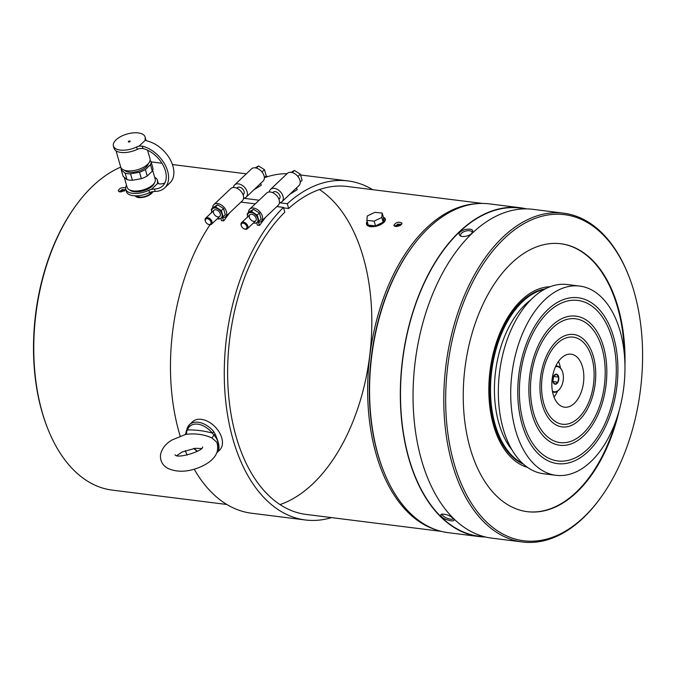 <?xml version="1.0" encoding="UTF-8"?>
<svg xmlns="http://www.w3.org/2000/svg" width="675" height="675" viewBox="0 0 675 675"><rect width="100%" height="100%" fill="white"/><g stroke="black" fill="none" stroke-linecap="round" stroke-linejoin="round"><path stroke-width="1.01" d="M553.087 382.126L555.053 384.218L557.98 382.177L558.714 377.139L556.521 374.144A5.096 3.012 97.1 0 0 554.032 375.46A5.096 3.012 97.1 0 0 553.584 376.186A5.096 3.012 97.1 0 0 552.85 381.223A5.096 3.012 97.1 0 0 553.163 382.354A5.096 3.012 97.1 0 0 555.053 384.218A5.096 3.012 97.1 0 0 557.98 382.177A5.096 3.012 97.1 0 0 558.714 377.139A5.096 3.012 97.1 0 0 556.521 374.144L553.584 376.186M552.42 391.154A12.69 7.501 97.1 0 0 553.635 391.669A12.69 7.501 97.1 0 0 560.157 388.446A12.69 7.501 97.1 0 0 562.309 371.284A12.69 7.501 97.1 0 0 557.617 366.626A12.69 7.501 97.1 0 0 555.474 366.744M560.031 388.606A13.23 7.813 -82.9 0 1 559.904 388.783A13.23 7.813 -82.9 0 1 559.735 389.019A13.23 7.813 -82.9 0 1 559.145 389.737A13.23 7.813 -82.9 0 1 558.52 390.378A13.23 7.813 -82.9 0 1 557.879 390.926A13.23 7.813 -82.9 0 1 557.212 391.39A13.23 7.813 -82.9 0 1 556.529 391.762A13.23 7.813 -82.9 0 1 555.846 392.04A13.23 7.813 -82.9 0 1 555.154 392.217A13.23 7.813 -82.9 0 1 554.462 392.293A13.23 7.813 -82.9 0 1 553.778 392.268A13.23 7.813 -82.9 0 1 553.103 392.141A13.23 7.813 -82.9 0 1 552.563 391.964M555.82 366.002A13.23 7.813 -82.9 0 1 556.242 365.968A13.23 7.813 -82.9 0 1 556.926 365.985A13.23 7.813 -82.9 0 1 557.592 366.112A13.23 7.813 -82.9 0 1 558.25 366.331A13.23 7.813 -82.9 0 1 558.883 366.652A13.23 7.813 -82.9 0 1 559.491 367.073A13.23 7.813 -82.9 0 1 560.064 367.58A13.23 7.813 -82.9 0 1 560.596 368.17A13.23 7.813 -82.9 0 1 561.094 368.854A13.23 7.813 -82.9 0 1 561.549 369.605A13.23 7.813 -82.9 0 1 561.963 370.432A13.23 7.813 -82.9 0 1 562.148 370.896A13.23 7.813 -82.9 0 1 562.224 371.09M553.103 392.141L552.589 392.074M553.778 392.268L552.597 392.116M556.926 365.985L555.888 365.858M552.935 381.628L553.567 376.228M553.036 381.552L557.98 382.177M553.77 376.515L558.714 377.139M554.023 397.069A25.211 14.892 97.1 0 0 557.533 391.179M560.444 367.985A25.211 14.892 97.1 0 0 558.495 361.412M383.164 222.21L383.535 217.814L382.177 213.064L374.903 212.33L367.259 215.992L366.888 220.387L368.238 225.138L375.519 225.872L383.164 222.21L381.814 217.46L382.177 213.064M366.888 220.387L374.161 221.122L375.519 225.872M374.161 221.122L381.814 217.46M122.884 189.844L122.867 189.844A3.358 1.586 -15.9 0 1 125.137 189.852L125.795 189.464M122.774 189.456A4.202 1.983 -15.9 0 0 121.905 189.692L121.998 190.08A3.358 1.586 -15.9 0 0 119.998 191.253L119.247 191.253A4.202 1.983 -15.9 0 0 118.96 191.624M119.602 191.843A3.358 1.586 -15.9 0 1 119.652 191.725L119.213 191.725M124.613 190.839A1.957 0.928 -15.9 0 0 121.66 190.974A1.957 0.928 -15.9 0 0 120.884 191.936M124.175 191.076A1.957 0.928 -15.9 0 0 121.821 191.548A1.957 0.928 -15.9 0 0 121.348 191.903M395.229 226.403A3.358 1.586 164.1 0 1 395.288 226.285L394.833 226.285M394.597 226.184A4.202 1.983 164.1 0 1 394.883 225.813L395.634 225.813A3.358 1.586 164.1 0 1 397.642 224.64L397.55 224.252A4.202 1.983 164.1 0 1 398.419 224.016L398.528 224.404M401.709 224.134A4.202 1.983 164.1 0 0 401.431 224.032L400.773 224.412A3.358 1.586 164.1 0 0 398.503 224.404L398.419 224.016M396.976 226.462A1.957 0.928 164.1 0 1 399.811 225.636M396.52 226.496A1.957 0.928 164.1 0 1 398.132 225.18A1.957 0.928 164.1 0 1 400.25 225.399M436.075 529.799A165.257 97.622 -82.9 0 1 376.076 453.98A165.257 97.622 -82.9 0 1 476.972 203.664M226.834 504.487L112.227 490.118A165.257 97.622 -82.9 0 1 47.874 428.946A165.257 97.622 -82.9 0 1 42.171 412.113A165.257 97.622 -82.9 0 1 75.887 205.546A165.257 97.622 -82.9 0 1 120.715 167.138M151.149 161.932A165.257 97.622 -82.9 0 1 153.352 162.169L161.949 163.249M395.609 226.462L393.863 225.408C395.862 222.185 398.554 221.417 401.946 223.104C401.49 225.18 399.381 226.302 395.609 226.462M125.896 189.818L119.981 191.903L118.235 190.848C119.205 188.249 121.66 187.245 125.601 187.81M367.166 221.366C365.664 223.847 366.491 225.551 369.638 226.496L370.702 226.69C375.899 226.935 380.346 225.458 384.041 222.244C386.058 219.991 385.838 218.329 383.375 217.249M153.014 191.582L151.9 193.134C148.213 196.341 143.767 197.826 138.561 197.581L134.747 195.801M383.78 222.505A9.104 4.295 -15.9 0 0 383.51 218.059M367.546 222.699A9.104 4.295 -15.9 0 0 369.849 226.547M369.25 225.239A7.847 3.696 -15.9 0 0 370.879 225.965A7.847 3.696 -15.9 0 0 371.748 226.125A7.847 3.696 -15.9 0 0 382.506 222.657A7.847 3.696 -15.9 0 0 382.725 222.421M383.198 221.797A7.847 3.696 -15.9 0 0 383.392 219.451M137.708 197.438A9.104 4.295 164.1 0 1 135.304 195.818M152.651 191.641A9.104 4.295 164.1 0 1 151.639 193.396M151.411 191.928A7.847 3.696 164.1 0 1 150.365 193.548A7.847 3.696 164.1 0 1 139.607 197.016A7.847 3.696 164.1 0 1 138.738 196.855A7.847 3.696 164.1 0 1 136.772 195.809L136.806 195.851M75.887 205.546L75.271 206.398A163.915 96.829 97.1 0 0 41.833 411.277A163.915 96.829 97.1 0 0 47.486 427.975L47.874 428.946M579.707 286.073L567.329 284.529A95.361 56.329 97.1 0 0 514.207 323.342A95.361 56.329 97.1 0 0 500.858 419.04A95.361 56.329 97.1 0 0 543.603 473.757L555.981 475.31A95.361 56.329 97.1 0 0 623.734 387.703A95.361 56.329 97.1 0 0 579.707 286.073A95.361 56.329 97.1 0 0 526.584 324.894A95.361 56.329 97.1 0 0 513.236 420.593A95.361 56.329 97.1 0 0 555.981 475.31M471.892 233.347A5.948 2.81 -15.9 0 0 472.036 232.183A5.948 2.81 -15.9 0 0 465.548 231.112A5.948 2.81 -15.9 0 0 460.595 235.44A5.948 2.81 -15.9 0 0 461.388 236.393M442.454 513.996A5.948 1.974 -158 0 0 442.344 514.164A5.948 1.974 -158 0 0 444.808 517.084A5.948 1.974 -158 0 0 450.74 519.218A5.948 1.974 -158 0 0 453.381 518.636A5.948 1.974 -158 0 0 453.423 518.493M600.716 497.644L600.1 498.487A165.687 97.875 -82.9 0 1 522.433 541.983L491.704 538.127A165.687 97.875 -82.9 0 1 421.47 459.928A165.687 97.875 -82.9 0 1 435.274 287.955A165.687 97.875 -82.9 0 1 532.929 209.334L563.667 213.19A165.687 97.875 -82.9 0 1 628.189 274.514L628.577 275.484A164.337 97.082 -82.9 0 1 600.716 497.644A164.337 97.082 -82.9 0 1 454.013 463.219A164.337 97.082 -82.9 0 1 498.867 243.97A164.337 97.082 -82.9 0 1 628.577 275.484M462.122 236.52L460.721 236.191C457.642 234.048 458.975 231.846 464.729 229.584C471.167 228.42 473.732 229.475 472.416 232.765C469.842 235.406 466.417 236.663 462.122 236.52M450.892 520.813C444.226 519.345 440.885 517.261 440.876 514.569L441.526 514.173C446.496 514.004 450.664 515.717 454.022 519.32C454.52 520.594 453.482 521.092 450.892 520.813M485.764 537.064L479.005 536.22A165.367 97.689 -82.9 0 1 408.898 458.165A165.367 97.689 -82.9 0 1 422.685 286.521A165.367 97.689 -82.9 0 1 520.155 208.052L526.913 208.896M484.971 536.971A165.687 97.875 -82.9 0 1 478.963 536.532A165.687 97.875 -82.9 0 1 408.729 458.333A165.687 97.875 -82.9 0 1 422.542 286.36A165.687 97.875 -82.9 0 1 520.189 207.74A165.687 97.875 -82.9 0 1 526.129 208.794M478.963 536.532L448.225 532.676A165.687 97.875 -82.9 0 1 383.704 471.352A165.687 97.875 -82.9 0 1 377.992 454.477A165.687 97.875 -82.9 0 1 411.792 247.379A165.687 97.875 -82.9 0 1 489.459 203.884L520.189 207.74M383.704 471.352L383.316 470.382A164.337 97.082 -82.9 0 1 377.654 453.642A164.337 97.082 -82.9 0 1 411.176 248.223L411.792 247.379M522.433 541.983A165.687 97.875 -82.9 0 1 452.199 463.784A165.687 97.875 -82.9 0 1 466.012 291.811A165.687 97.875 -82.9 0 1 563.667 213.19M619.329 409.936A135.008 79.751 -82.9 0 1 527.327 511.675A135.008 79.751 -82.9 0 1 470.095 447.955A135.008 79.751 -82.9 0 1 481.351 307.825A135.008 79.751 -82.9 0 1 560.925 243.759A135.008 79.751 -82.9 0 1 624.957 365.065M560.655 243.726A135.008 79.751 -82.9 0 1 624.434 355.109M616.368 419.462A135.008 79.751 -82.9 0 1 527.057 511.642M511.979 449.854A86.83 51.292 -82.9 0 1 495.543 371.63A86.83 51.292 -82.9 0 1 530.786 299.877M527.47 467.362A91.378 53.983 -82.9 0 1 493.484 425.191A91.378 53.983 -82.9 0 1 545.484 287.187A91.378 53.983 -82.9 0 1 550.117 286.74M523.403 464.13A89.606 52.937 97.1 0 1 494.142 424.229A89.606 52.937 97.1 0 1 544.193 289.077L546.497 288.309M522.686 463.48A89.606 52.937 -82.9 0 1 495.079 424.347A89.606 52.937 -82.9 0 1 544.523 289.322M604.007 429.604A83.582 49.376 97.1 0 0 615.701 345.718A83.582 49.376 97.1 0 0 578.239 297.759A83.582 49.376 97.1 0 0 531.681 331.779A83.582 49.376 97.1 0 0 519.978 415.665A83.582 49.376 97.1 0 0 557.44 463.624A83.582 49.376 97.1 0 0 604.007 429.604M532.845 333.357A80.89 47.782 -82.9 0 1 577.91 300.426A80.89 47.782 -82.9 0 1 615.254 386.64A80.89 47.782 -82.9 0 1 557.778 460.958A80.89 47.782 -82.9 0 1 521.522 414.543A80.89 47.782 -82.9 0 1 532.845 333.357M596 418.77A65.07 38.441 97.1 0 0 605.104 353.464A65.07 38.441 97.1 0 0 575.935 316.128A65.07 38.441 97.1 0 0 539.688 342.613A65.07 38.441 97.1 0 0 530.584 407.919A65.07 38.441 97.1 0 0 559.744 445.264A65.07 38.441 97.1 0 0 596 418.77M540.852 344.191A62.387 36.855 -82.9 0 1 575.606 318.794A62.387 36.855 -82.9 0 1 604.403 385.282A62.387 36.855 -82.9 0 1 560.081 442.589A62.387 36.855 -82.9 0 1 532.119 406.797A62.387 36.855 -82.9 0 1 540.852 344.191M587.992 407.945A46.567 27.506 97.1 0 0 594.506 361.209A46.567 27.506 97.1 0 0 573.64 334.488A46.567 27.506 97.1 0 0 547.695 353.447A46.567 27.506 97.1 0 0 541.181 400.174A46.567 27.506 97.1 0 0 562.047 426.895A46.567 27.506 97.1 0 0 587.992 407.945M548.859 355.016A43.875 25.92 -82.9 0 1 573.303 337.163A43.875 25.92 -82.9 0 1 593.561 383.915A43.875 25.92 -82.9 0 1 562.385 424.229A43.875 25.92 -82.9 0 1 542.717 399.052A43.875 25.92 -82.9 0 1 548.859 355.016M556.284 365.065A26.713 15.778 97.1 0 0 552.547 391.871A26.713 15.778 97.1 0 0 564.519 407.194A26.713 15.778 97.1 0 0 583.495 382.657A26.713 15.778 97.1 0 0 571.168 354.189A26.713 15.778 97.1 0 0 556.284 365.065M243.565 198.163A8.404 5.501 -133.5 0 0 246.215 197.092L263.107 181.06A8.404 5.501 -133.5 0 0 261.318 171.18A8.404 5.501 -133.5 0 0 251.539 168.868L234.647 184.899A8.404 5.501 -133.5 0 0 233.44 187.49M253.918 189.776L261.343 185.161L260.651 183.389M246.215 197.092A8.404 5.501 -133.5 0 0 244.418 187.203A8.404 5.501 -133.5 0 0 234.647 184.899M264.347 177.736A170.859 100.929 -82.9 0 1 287.061 173.703A170.859 100.929 97.1 0 0 264.347 177.736M284.808 212.153L283.449 207.402L276.834 206.575L283.449 207.402A170.859 100.929 97.1 0 0 224.927 392.251A170.859 100.929 97.1 0 0 305.387 519.978A170.859 100.929 97.1 0 0 331.518 517.615A170.859 100.929 -82.9 0 1 305.387 519.978L251.573 513.236A170.859 100.929 -82.9 0 1 194.214 469.201A170.859 100.929 97.1 0 0 251.573 513.236L305.387 519.978A170.859 100.929 -82.9 0 1 224.927 392.251A170.859 100.929 -82.9 0 1 283.449 207.402L284.808 212.153A165.257 97.622 97.1 0 0 228.268 390.935A165.257 97.622 97.1 0 0 306.087 514.426L441.323 531.377M187.152 455.093A170.859 100.929 -82.9 0 1 185.279 450.613A170.859 100.929 97.1 0 0 187.152 455.093M180.174 436.075A170.859 100.929 -82.9 0 1 209.993 224.792A170.859 100.929 97.1 0 0 180.174 436.075M279.99 504.596A165.257 97.622 97.1 0 0 369.689 355.843A165.257 97.622 97.1 0 0 319.494 189.557M240.958 202.078L255.268 203.867L240.958 202.078M279.442 202.66A8.404 5.501 -133.5 0 0 282.091 201.589A8.404 5.501 -133.5 0 0 280.302 191.708A8.404 5.501 -133.5 0 0 270.523 189.397A8.404 5.501 -133.5 0 0 269.317 191.987M282.091 201.589L298.983 185.557A8.404 5.501 -133.5 0 0 297.194 175.677A8.404 5.501 -133.5 0 0 287.423 173.365L270.523 189.397M296.527 187.895L297.228 189.658L289.803 194.273M279.433 202.753L287.305 203.74A170.859 100.929 -82.9 0 1 347.903 180.917A170.859 100.929 -82.9 0 1 372.642 189.667A170.859 100.929 97.1 0 0 347.903 180.917A170.859 100.929 97.1 0 0 287.305 203.74L288.664 208.499L287.305 203.74L279.433 202.753M243.548 198.256L259.132 200.213L243.548 198.256M482.448 203.437L347.212 186.477A165.257 97.622 97.1 0 0 288.664 208.499L283.584 207.858L288.664 208.499M243.017 194.662A4.548 2.978 -133.5 0 0 242.587 188.941A4.548 2.978 -133.5 0 0 236.9 188.215M278.893 199.159A4.548 2.978 -133.5 0 0 279.948 195.953A4.548 2.978 -133.5 0 0 276.48 192.004A4.548 2.978 -133.5 0 0 272.784 192.721M265.613 217.223L259.58 225.374L258.39 222.362A8.404 5.501 -133.5 0 0 261.343 221.282L278.235 205.251A8.404 5.501 -133.5 0 0 276.446 195.37A8.404 5.501 -133.5 0 0 266.667 193.058L249.775 209.09A8.404 5.501 -133.5 0 0 248.535 212.515M261.343 221.282A8.404 5.501 -133.5 0 0 259.546 211.393A8.404 5.501 -133.5 0 0 249.775 209.09M220.961 218.135L221.383 220.59L223.695 220.877L222.505 217.856A8.404 5.501 -133.5 0 0 225.458 216.776L242.359 200.753A8.404 5.501 -133.5 0 0 240.562 190.865A8.404 5.501 -133.5 0 0 230.791 188.561L213.891 204.584A8.404 5.501 -133.5 0 0 212.65 208.018M225.458 216.776A8.404 5.501 -133.5 0 0 223.67 206.896A8.404 5.501 -133.5 0 0 213.891 204.584M223.695 220.877L229.728 212.726M256.837 222.632L257.259 225.087L259.58 225.374M185.963 434.278L172.311 439.847C165.831 443.526 161.907 448.453 160.532 454.629C160.026 460.671 162.38 465.21 167.611 468.239C180.318 474.272 195.227 470.23 205.909 464.197C215.907 458.215 219.544 450.883 216.802 442.193L211.705 437.805C203.377 434.236 194.552 433.131 185.245 434.489M185.591 434.371A2.801 2.033 70.9 0 0 186.57 431.536L185.271 434.506M216.835 452.765L219.544 450.191A19.609 12.833 -133.5 0 0 216.945 428.929A19.609 12.833 -133.5 0 0 192.561 421.74L189.489 424.651A19.609 12.833 46.5 0 1 213.874 431.848L215.333 434.447C217.612 439.552 218.843 443.872 219.029 447.415L218.835 449.263A19.609 12.833 46.5 0 1 216.852 452.722M217.755 449.55A1.401 0.996 17.7 0 0 218.835 449.263M217.915 448.014A1.401 1.19 -11.1 0 0 219.029 447.415M215.333 434.447L213.798 434.953L212.33 433.08A18.208 11.922 -133.5 0 0 187.49 429.967C195.404 429.73 203.681 430.768 212.33 433.08L213.874 431.848M217.519 447.998C219.206 443.914 217.974 439.568 213.798 434.953A2.801 1.038 116.3 0 1 211.705 437.805M187.127 428.49A1.401 0.996 17.7 0 0 186.924 428.811L186.924 428.811A1.401 0.996 17.7 0 0 187.49 429.967L186.57 431.536A1.401 0.565 17.2 0 1 186.249 431.004L189.489 424.651A19.609 12.833 46.5 0 0 187.127 428.49M186.427 430.827A1.401 0.565 17.2 0 0 186.249 431.004L185.828 433.586M300.232 182.149L302.113 180.36L300.35 174.184L297.911 176.496M292.224 172.547L294.427 170.463L300.35 174.184M291.136 172.336L294.427 170.463M241.388 226.015A4.202 2.751 46.5 0 1 241.296 225.813A4.202 2.751 46.5 0 1 241.582 222.649A4.202 2.751 46.5 0 1 246.881 224.286A4.202 2.751 46.5 0 1 247.362 228.749A4.202 2.751 46.5 0 1 244.19 228.859A4.202 2.751 46.5 0 1 243.996 228.766M246.029 224.935A3.442 2.253 46.5 0 1 246.687 228.26A3.442 2.253 46.5 0 1 243.827 228.69A3.442 2.253 46.5 0 1 241.456 226.192A3.442 2.253 46.5 0 1 242.359 223.222A3.442 2.253 46.5 0 1 246.029 224.935M247.649 216.894A6.294 4.126 46.5 0 1 248.932 212.887L247.16 213.823L249.328 211.756L253.488 209.309L259.411 213.022L261.166 219.189L258.998 221.248L257.243 215.089L251.319 211.368L248.932 212.887A6.294 4.126 46.5 0 1 253.969 213.519A6.294 4.126 -133.5 0 1 257.808 218.464A6.294 4.126 46.5 0 1 256.61 222.767L258.998 221.248M259.411 213.022L257.243 215.089M255.386 223.172L256.61 222.767A6.294 4.126 46.5 0 1 253.429 222.986M256.129 218.253A4.202 2.751 -133.5 0 0 250.206 214.532A4.202 2.751 -133.5 0 0 251.961 220.7A4.202 2.751 -133.5 0 0 256.129 218.253M253.488 209.309L251.319 211.368M247.16 213.823L247.725 217.198M262.027 171.998L264.473 169.678L266.237 175.854L264.347 177.643M256.34 168.05L258.542 165.957L264.473 169.678M255.26 167.83L258.542 165.957M205.504 221.51A4.202 2.751 46.5 0 1 205.419 221.316A4.202 2.751 46.5 0 1 205.698 218.152A4.202 2.751 46.5 0 1 210.997 219.78A4.202 2.751 46.5 0 1 211.486 224.252A4.202 2.751 46.5 0 1 208.305 224.362A4.202 2.751 46.5 0 1 208.119 224.269M210.144 220.43A3.442 2.253 46.5 0 1 210.811 223.762A3.442 2.253 46.5 0 1 207.942 224.184A3.442 2.253 46.5 0 1 205.571 221.687A3.442 2.253 46.5 0 1 206.482 218.725A3.442 2.253 46.5 0 1 210.144 220.43M211.764 212.397A6.294 4.126 46.5 0 1 213.047 208.389L211.275 209.318L213.452 207.259L217.612 204.812L223.535 208.524L225.29 214.692L223.113 216.751L221.358 210.583L215.443 206.871L213.047 208.389A6.294 4.126 46.5 0 1 218.093 209.022A6.294 4.126 -133.5 0 1 221.932 213.958A6.294 4.126 46.5 0 1 220.725 218.27L223.113 216.751M223.535 208.524L221.358 210.583M220.253 213.747A4.202 2.751 -133.5 0 0 214.329 210.035A4.202 2.751 -133.5 0 0 216.084 216.203A4.202 2.751 -133.5 0 0 220.253 213.747M220.725 218.27A6.294 4.126 46.5 0 1 217.552 218.489M217.612 204.812L215.443 206.871M211.275 209.318L211.849 212.701M219.51 218.675L218.953 219.206L217.451 218.582M154.052 183.465L153.622 184.022A13.947 6.581 164.1 0 1 130.95 190.485L130.292 190.232A14.622 6.893 -15.9 0 0 154.052 183.465A14.622 6.893 -15.9 0 0 155.225 179.297L152.677 170.362M124.639 170.311A12.656 5.974 -15.9 0 0 137.759 171.366A12.656 5.974 -15.9 0 0 148.357 163.553M151.014 161.452L152.82 167.797A15.457 7.29 164.1 0 1 152.837 167.856A15.457 7.29 164.1 0 1 152.322 171.155L150.483 164.692L145.387 169.518A15.457 7.29 164.1 0 1 139.514 172.209L130.537 173.812L132.376 180.276A15.457 7.29 164.1 0 1 127.001 179.601L125.162 173.146L121.272 169.923L123.112 176.377A15.457 7.29 164.1 0 1 123.095 176.327A15.457 7.29 164.1 0 1 123.078 176.268M130.537 173.812A15.457 7.29 164.1 0 1 125.162 173.146M127.001 179.601L123.112 176.377M121.272 169.923A15.457 7.29 164.1 0 1 121.255 169.864A15.457 7.29 164.1 0 1 121.196 168.109M150.027 160.54L150.981 161.333A15.457 7.29 164.1 0 1 150.998 161.393A15.457 7.29 164.1 0 1 150.483 164.692M152.322 171.155L147.226 175.981A15.457 7.29 164.1 0 1 141.353 178.672L132.376 180.276M145.387 169.518L147.226 175.981M141.353 178.672L139.514 172.209M124.259 177.331L127.102 187.304A14.622 6.893 -15.9 0 0 128.368 189.152A14.622 6.893 -15.9 0 0 130.292 190.232M142.568 195.033L141.21 195.311M140.67 191.438L140.493 190.814M152.018 186.359L151.867 185.828M147.58 150.221L149.993 158.693A15.238 7.189 164.1 0 1 143.092 167.493A15.238 7.189 164.1 0 1 126.984 170.8A15.238 7.189 164.1 0 1 120.69 167.046L116.083 150.879M129.777 140.999A0.953 0.447 -15.9 0 0 128.765 141.202A0.953 0.447 -15.9 0 0 128.334 141.75A0.953 0.447 -15.9 0 0 129.372 141.927A0.953 0.447 -15.9 0 0 130.165 141.227A0.953 0.447 -15.9 0 0 129.777 140.999M147.521 141.1A26.89 17.609 46.5 0 1 170.328 159.781A26.89 17.609 46.5 0 1 169.906 182.925L164.624 187.937A26.89 17.609 46.5 0 1 155.132 191.396L154.448 189A24.089 15.77 46.5 0 0 162.692 185.912A24.089 15.77 46.5 0 0 163.148 165.316A24.089 15.77 46.5 0 0 142.914 148.508L139.742 148.534A5.603 2.641 164.1 0 0 137.287 149.369L136.612 146.998A5.603 2.641 164.1 0 1 139.058 146.154L145.454 140.088L147.521 141.1M164.886 182.933A24.089 15.77 46.5 0 1 159.73 183.988L157.773 183.322A5.603 2.641 164.1 0 1 157.469 182.79A5.603 2.641 164.1 0 1 157.452 182.14A16.47 7.762 164.1 0 0 157.41 180.217A16.47 7.762 164.1 0 0 154.651 177.28M145.488 140.122L145.142 138.907A5.603 2.641 -15.9 0 0 145.159 139.556A5.603 2.641 -15.9 0 0 145.454 140.088M145.142 138.907A16.47 7.762 -15.9 0 0 145.091 136.983A16.47 7.762 -15.9 0 0 127.119 134.021A16.47 7.762 -15.9 0 0 113.408 146.002A16.47 7.762 -15.9 0 0 136.612 146.998M145.91 140.468A16.47 7.762 -15.9 0 0 145.766 139.354L145.091 136.983M113.408 146.002L114.092 148.382A16.47 7.762 -15.9 0 0 137.287 149.369M154.482 182.849A13.441 6.337 164.1 0 1 134.198 191.717A13.441 6.337 164.1 0 1 129.608 189.937M154.448 189L151.377 189.388A5.603 2.641 -15.9 0 0 148.93 190.232A16.47 7.762 164.1 0 1 125.727 189.236A16.47 7.762 164.1 0 1 126.529 185.296M142.914 148.508L142.231 146.112A26.89 17.609 46.5 0 1 165.046 164.793A26.89 17.609 46.5 0 1 164.624 187.937M155.132 191.396L152.052 191.768A5.603 2.641 -15.9 0 0 149.605 192.603A16.47 7.762 164.1 0 1 126.402 191.616L125.727 189.236M157.41 180.217L158.085 182.588A16.47 7.762 164.1 0 1 158.228 183.676M142.231 146.112L139.058 146.154M194.147 448.403A18.208 11.922 -133.5 0 0 197.522 451.254M151.377 189.388L157.773 183.322M149.605 192.603L148.93 190.232M157.798 183.355L157.452 182.14M383.56 221.037L383.341 220.134M267.958 176.538L265.798 176.268M246.316 173.821L172.429 164.557M300.788 175.011L347.903 180.917L300.788 175.011M202.584 446.909C203.529 451.136 176.715 459.152 175.205 454.832L175.07 454.748M177.036 455.448L182.132 452.005L195.218 448.293L201.285 448.538M193.717 448.462L197.176 451.448M278.859 199.066L279.939 198.045M272.877 192.755L273.957 191.734M247.362 228.749L255.656 220.877M241.582 222.649L249.877 214.777M242.975 194.569L244.055 193.539M236.993 188.257L238.073 187.237M211.486 224.252L219.78 216.38M205.698 218.152L213.992 210.279M123.095 176.327L121.255 169.864M152.837 167.856L150.998 161.393M125.904 170.623L126.115 171.366M147.454 164.489L147.665 165.232"/></g></svg>
